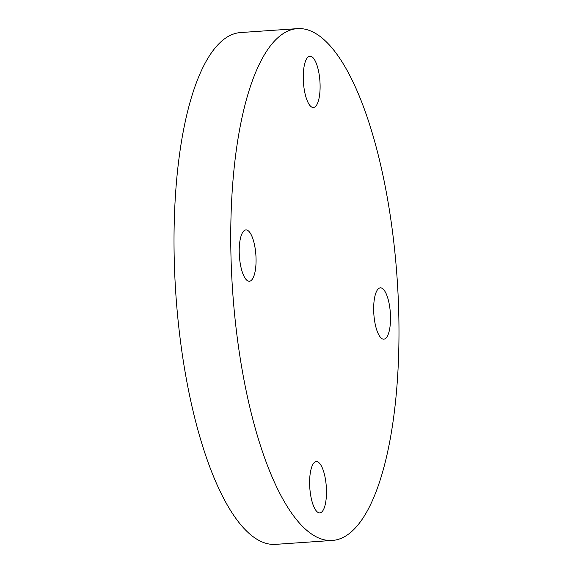 <?xml version="1.0" encoding="UTF-8"?>
<svg xmlns="http://www.w3.org/2000/svg" width="573" height="573" viewBox="0 0 573 573"><rect width="100%" height="100%" fill="white"/><g stroke="black" fill="none" stroke-linecap="round" stroke-linejoin="round"><path stroke-width="0.86" d="M311.282 56.433A25.721 8.266 -93.9 0 1 320.042 83.372A25.721 8.266 -93.9 0 1 313.452 107.495A25.721 8.266 -93.9 0 1 312.077 107.244A25.721 8.266 -93.9 0 1 303.318 80.299A25.721 8.266 -93.9 0 1 309.907 56.183A25.721 8.266 -93.9 0 1 311.282 56.433M390.521 317.141A25.721 8.266 -93.9 0 1 383.867 339.166A25.721 8.266 -93.9 0 1 373.668 309.878A25.721 8.266 -93.9 0 1 380.322 287.854A25.721 8.266 -93.9 0 1 390.521 317.141M318.452 512.656A25.721 8.266 -93.9 0 1 309.685 485.711A25.721 8.266 -93.9 0 1 316.282 461.594A25.721 8.266 -93.9 0 1 317.65 461.845A25.721 8.266 -93.9 0 1 326.417 488.783A25.721 8.266 -93.9 0 1 319.82 512.907A25.721 8.266 -93.9 0 1 318.452 512.656M239.213 251.948A25.721 8.266 -93.9 0 1 245.867 229.923A25.721 8.266 -93.9 0 1 256.059 259.211A25.721 8.266 -93.9 0 1 249.405 281.236A25.721 8.266 -93.9 0 1 239.213 251.948M332.519 540.439L275.792 544.35A256.503 82.455 -93.9 0 1 174.099 252.249A256.503 82.455 -93.9 0 1 240.481 32.561L297.208 28.65A256.503 82.455 -93.9 0 1 398.901 320.751A256.503 82.455 -93.9 0 1 332.519 540.439A256.503 82.455 -93.9 0 1 230.826 248.338A256.503 82.455 -93.9 0 1 297.208 28.65"/></g></svg>
